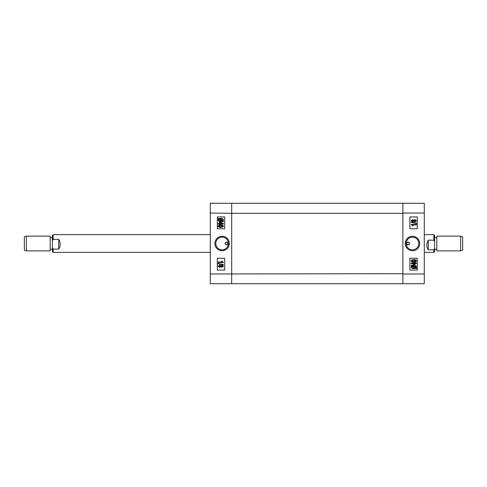 <?xml version="1.0" encoding="UTF-8"?>
<svg xmlns="http://www.w3.org/2000/svg" width="487" height="487" viewBox="0 0 487 487"><rect width="100%" height="100%" fill="white"/><g stroke="black" fill="none" stroke-linecap="round" stroke-linejoin="round"><path stroke-width="0.73" d="M408.045 244.9A1.4 1.4 0 0 1 406.645 243.5A1.4 1.4 0 0 1 408.045 242.1C406.237 243.031 406.237 243.969 408.045 244.9C409.853 243.969 409.853 243.031 408.045 242.1A1.4 1.4 0 0 1 409.451 243.5A1.4 1.4 0 0 1 408.045 244.9M412.477 236.286A7.214 7.214 0 0 0 405.257 243.5A7.214 7.214 0 0 0 412.477 250.714A7.214 7.214 0 0 0 419.691 243.5A7.214 7.214 0 0 0 412.477 236.286M412.477 237.181A6.319 6.319 0 0 0 406.152 243.5A6.319 6.319 0 0 0 412.477 249.819A6.319 6.319 0 0 0 418.796 243.5A6.319 6.319 0 0 0 412.477 237.181M424.28 213.026L424.28 283.714L402.883 283.714L402.883 203.286L424.28 203.286L424.28 213.026L402.883 213.026L402.883 273.974L424.28 273.974M409.89 258.256L409.89 270.066L417.268 270.066L417.268 258.256L409.89 258.256M409.89 216.934L409.89 228.744L417.268 228.744L417.268 216.934L409.89 216.934M411.728 265.805L411.15 265.427L411.418 265.092L412.093 265.531L413.834 265.232C415.222 265.141 416.093 265.707 416.452 266.937L415.922 268.014L416.586 268.44L416.245 268.733L415.563 268.294L413.81 268.654C412.392 268.751 411.503 268.173 411.15 266.913L411.728 265.805M413.804 268.185L415.07 267.966L412.203 266.109L411.758 266.931L413.804 268.185M415.849 266.925L413.84 265.701L412.592 265.853L415.46 267.71L415.849 266.925M416.385 263.424L415.113 263.424L415.113 264.965L414.504 264.965L411.15 263.418L411.15 262.956L414.504 262.956L414.504 262.481L415.113 262.481L415.113 262.956L416.385 262.956L416.385 263.424M412.172 263.424L414.504 264.502L414.504 263.424L412.172 263.424M413.804 262.012C412.544 262.195 411.661 261.805 411.15 260.837L411.698 260.028L413.804 259.668C415.064 259.486 415.947 259.875 416.452 260.843C415.941 261.811 415.058 262.201 413.804 262.012M413.804 260.137L411.692 260.855L413.804 261.543L415.916 260.831L413.804 260.137M411.15 224.483L416.385 224.483L416.385 224.951L412.294 224.951L413.098 225.822L412.495 225.822L411.15 224.483M416.452 223.192L416.452 223.539L411.15 222.449L411.15 222.102L416.452 223.192M413.548 221.25L412.489 221.798L411.15 220.763L412.507 219.722L413.548 220.264L414.887 219.588L416.452 220.757L414.869 221.932L413.548 221.25M412.507 220.191L411.692 220.763L412.471 221.329L413.299 220.757L412.507 220.191M414.887 220.057L413.834 220.769L414.863 221.463L415.916 220.757L414.887 220.057M226.528 242.1A1.4 1.4 0 0 1 227.928 243.5A1.4 1.4 0 0 1 226.528 244.9C228.336 243.969 228.336 243.031 226.528 242.1C224.72 243.031 224.72 243.969 226.528 244.9A1.4 1.4 0 0 1 225.128 243.5A1.4 1.4 0 0 1 226.528 242.1M222.102 250.714A7.214 7.214 0 0 0 229.316 243.5A7.214 7.214 0 0 0 222.102 236.286A7.214 7.214 0 0 0 214.889 243.5A7.214 7.214 0 0 0 222.102 250.714M222.102 249.819A6.319 6.319 0 0 0 228.421 243.5A6.319 6.319 0 0 0 222.102 237.181A6.319 6.319 0 0 0 215.784 243.5A6.319 6.319 0 0 0 222.102 249.819M210.293 273.974L210.293 203.286L231.696 203.286L231.696 283.714L210.293 283.714L210.293 273.974L402.883 273.682M224.684 228.744L224.684 216.934L217.305 216.934L217.305 228.744L224.684 228.744M224.684 270.066L224.684 258.256L217.305 258.256L217.305 270.066L224.684 270.066M222.845 221.195L223.423 221.573L223.156 221.908L222.48 221.469L220.745 221.768C219.351 221.859 218.48 221.293 218.121 220.063L218.651 218.986L217.987 218.56L218.334 218.267L219.01 218.706L220.763 218.346C222.188 218.249 223.07 218.827 223.423 220.087L222.845 221.195M220.775 218.815L219.509 219.034L222.37 220.891L222.821 220.069L220.775 218.815M218.73 220.075L220.733 221.299L221.981 221.147L219.12 219.29L218.73 220.075M218.188 223.576L219.467 223.576L219.467 222.035L220.069 222.035L223.423 223.582L223.423 224.044L220.069 224.044L220.069 224.519L219.467 224.519L219.467 224.044L218.188 224.044L218.188 223.576M222.401 223.576L220.069 222.498L220.069 223.576L222.401 223.576M220.769 224.988C222.029 224.805 222.918 225.195 223.423 226.163L222.876 226.972L220.769 227.332C219.515 227.514 218.633 227.125 218.121 226.157C218.633 225.189 219.515 224.799 220.769 224.988M220.775 226.863L222.888 226.145L220.775 225.457L218.663 226.169L220.775 226.863M223.423 262.517L218.188 262.517L218.188 262.049L222.285 262.049L221.475 261.178L222.084 261.178L223.423 262.517M218.121 263.808L218.121 263.461L223.423 264.551L223.423 264.898L218.121 263.808M221.025 265.75L222.09 265.202L223.423 266.237L222.066 267.278L221.025 266.736L219.692 267.412L218.121 266.243L219.71 265.068L221.025 265.75M222.066 266.809L222.888 266.237L222.102 265.671L221.275 266.243L222.066 266.809M219.692 266.943L220.739 266.231L219.71 265.537L218.663 266.243L219.692 266.943M402.883 213.318L231.696 213.318L231.696 273.682M231.696 213.318L210.293 213.026M231.696 203.286L402.883 203.286M402.883 283.714L231.696 283.714M460.623 236.122L462.65 236.859L462.65 250.141L460.623 250.878L460.623 236.122L436.827 236.122L436.827 250.878L460.623 250.878M433.874 234.643L434.611 235.385L434.611 251.615L433.874 252.357L433.874 249.77L428.268 249.77C426.32 246.958 426.32 243.762 428.268 240.176L433.874 240.176L433.874 234.643L424.28 234.643M433.874 240.176L434.611 241.655M434.611 248.285L433.874 249.77M428.268 240.176L428.268 249.77M26.377 250.878L24.35 250.141L24.35 236.859L26.377 236.122L26.377 250.878L50.173 250.878L50.173 236.122L26.377 236.122M53.126 252.357L52.389 251.615L52.389 235.385L53.126 234.643L53.126 239.342L58.732 239.342C60.68 242.782 60.68 246.026 58.732 249.088L53.126 249.088L53.126 252.357L210.293 252.357M53.126 249.088L52.389 247.579M52.389 240.852L53.126 239.342M58.732 249.088L58.732 239.342M436.827 249.332L434.611 249.332M424.28 252.357L433.874 252.357M436.827 237.668L434.611 237.668M50.173 249.332L52.389 249.332M210.293 234.643L53.126 234.643M50.173 237.668L52.389 237.668"/></g></svg>
